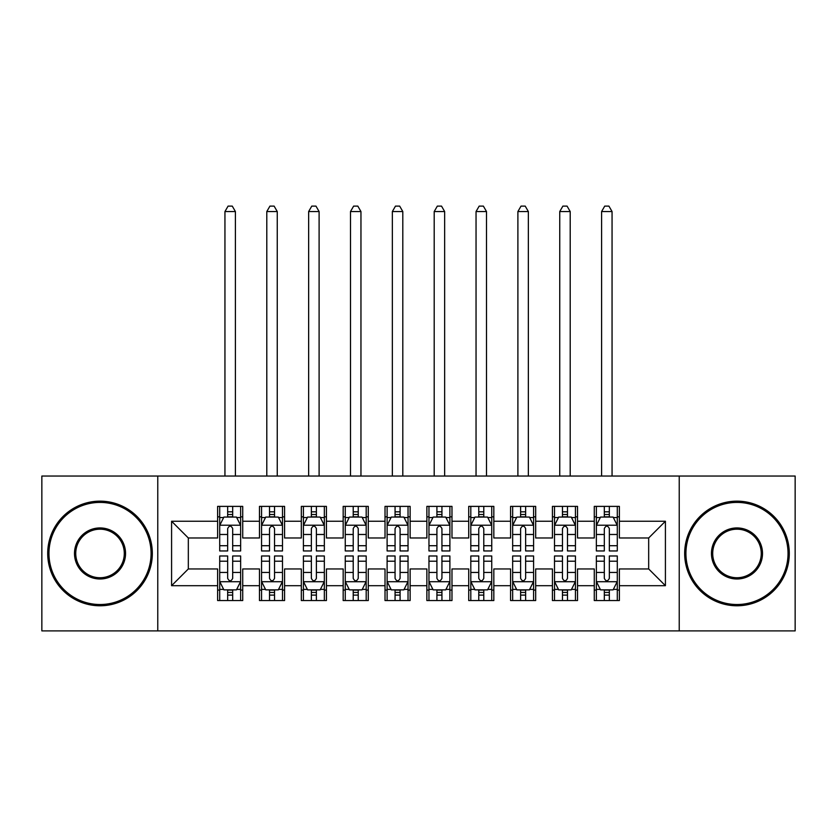 <?xml version="1.0" encoding="UTF-8"?>
<svg xmlns="http://www.w3.org/2000/svg" width="837" height="837" viewBox="0 0 837 837"><rect width="100%" height="100%" fill="white"/><g stroke="black" fill="none" stroke-linecap="round" stroke-linejoin="round"><path stroke-width="1.26" d="M679.226 630.889L795.15 630.889L795.15 476.044L679.226 476.044L679.226 630.889L157.774 630.889L157.774 476.044L41.85 476.044L41.85 630.889L157.774 630.889M679.226 476.044L157.774 476.044M171.585 585.691L171.585 521.242L217.62 521.242L217.62 537.982L188.325 537.982L188.325 568.951L171.585 585.691L217.62 585.691L217.62 600.547L242.73 600.547L242.73 585.691L259.47 585.691L259.47 600.547L284.58 600.547L284.58 585.691L301.32 585.691L301.32 600.547L326.43 600.547L326.43 585.691L343.17 585.691L343.17 600.547L368.28 600.547L368.28 585.691L385.02 585.691L385.02 600.547L410.13 600.547L410.13 585.691L426.87 585.691L426.87 600.547L451.98 600.547L451.98 585.691L468.72 585.691L468.72 600.547L493.83 600.547L493.83 585.691L510.57 585.691L510.57 600.547L535.68 600.547L535.68 585.691L552.42 585.691L552.42 600.547L577.53 600.547L577.53 585.691L594.27 585.691L594.27 600.547L619.38 600.547L619.38 568.951L648.675 568.951L648.675 537.982L619.38 537.982L619.38 521.242L665.415 521.242L665.415 585.691L619.38 585.691M619.38 521.242L619.38 506.385L594.27 506.385L594.27 521.242L577.53 521.242L577.53 506.385L552.42 506.385L552.42 521.242L535.68 521.242L535.68 506.385L510.57 506.385L510.57 521.242L493.83 521.242L493.83 506.385L468.72 506.385L468.72 521.242L451.98 521.242L451.98 506.385L426.87 506.385L426.87 521.242L410.13 521.242L410.13 506.385L385.02 506.385L385.02 521.242L368.28 521.242L368.28 506.385L343.17 506.385L343.17 521.242L326.43 521.242L326.43 506.385L301.32 506.385L301.32 521.242L284.58 521.242L284.58 506.385L259.47 506.385L259.47 521.242L242.73 521.242L242.73 506.385L217.62 506.385L217.62 521.242M577.53 585.691L577.53 568.951L594.27 568.951L594.27 585.691M665.415 521.242L648.675 537.982M535.68 585.691L535.68 568.951L552.42 568.951L552.42 585.691M594.27 521.242L594.27 537.982L577.53 537.982L577.53 521.242M493.83 585.691L493.83 568.951L510.57 568.951L510.57 585.691M552.42 521.242L552.42 537.982L535.68 537.982L535.68 521.242M451.98 585.691L451.98 568.951L468.72 568.951L468.72 585.691M510.57 521.242L510.57 537.982L493.83 537.982L493.83 521.242M410.13 585.691L410.13 568.951L426.87 568.951L426.87 585.691M468.72 521.242L468.72 537.982L451.98 537.982L451.98 521.242M368.28 585.691L368.28 568.951L385.02 568.951L385.02 585.691M426.87 521.242L426.87 537.982L410.13 537.982L410.13 521.242M326.43 585.691L326.43 568.951L343.17 568.951L343.17 585.691M385.02 521.242L385.02 537.982L368.28 537.982L368.28 521.242M284.58 585.691L284.58 568.951L301.32 568.951L301.32 585.691M343.17 521.242L343.17 537.982L326.43 537.982L326.43 521.242M242.73 585.691L242.73 568.951L259.47 568.951L259.47 585.691M301.32 521.242L301.32 537.982L284.58 537.982L284.58 521.242M188.325 568.951L217.62 568.951L217.62 585.691M259.47 521.242L259.47 537.982L242.73 537.982L242.73 521.242M594.27 516.847L596.362 516.847M617.287 516.847L619.38 516.847M552.42 516.847L554.512 516.847M575.438 516.847L577.53 516.847M510.57 516.847L512.662 516.847M533.587 516.847L535.68 516.847M468.72 516.847L470.812 516.847M491.737 516.847L493.83 516.847M426.87 516.847L428.962 516.847M449.887 516.847L451.98 516.847M385.02 516.847L387.112 516.847M408.037 516.847L410.13 516.847M343.17 516.847L345.262 516.847M366.187 516.847L368.28 516.847M301.32 516.847L303.412 516.847M324.337 516.847L326.43 516.847M259.47 516.847L261.562 516.847M282.487 516.847L284.58 516.847M217.62 516.847L219.712 516.847M240.637 516.847L242.73 516.847M217.62 590.085L219.712 590.085M240.637 590.085L242.73 590.085M259.47 590.085L261.562 590.085M282.487 590.085L284.58 590.085M301.32 590.085L303.412 590.085M324.337 590.085L326.43 590.085M343.17 590.085L345.262 590.085M366.187 590.085L368.28 590.085M385.02 590.085L387.112 590.085M408.037 590.085L410.13 590.085M426.87 590.085L428.962 590.085M449.887 590.085L451.98 590.085M468.72 590.085L470.812 590.085M491.737 590.085L493.83 590.085M510.57 590.085L512.662 590.085M533.587 590.085L535.68 590.085M552.42 590.085L554.512 590.085M575.438 590.085L577.53 590.085M594.27 590.085L596.362 590.085M617.287 590.085L619.38 590.085M171.585 521.242L188.325 537.982M648.675 568.951L665.415 585.691M232.686 511.825L227.664 511.825M240.637 545.714L232.686 545.714L232.686 550.955L240.637 550.955L240.637 525.427L236.452 517.057L223.897 517.057L219.712 525.427L219.712 550.955L227.664 550.955L227.664 545.714L219.712 545.714M219.712 525.427L219.712 506.385M240.637 525.427L240.637 506.385M227.664 517.057L227.664 506.385M232.686 506.385L232.686 517.057M232.686 545.714L232.686 528.565C231.012 525.343 229.338 525.343 227.664 528.565L227.664 545.714M232.686 516.847L227.664 516.847M235.406 476.044L235.406 211.552L224.944 211.552L224.944 476.044M224.944 211.552L228.082 206.111L232.267 206.111L235.406 211.552M227.664 595.107L232.686 595.107M219.712 561.219L227.664 561.219L227.664 555.977L219.712 555.977L219.712 581.506L223.897 589.876L236.452 589.876L240.637 581.506L240.637 555.977L232.686 555.977L232.686 561.219L240.637 561.219M240.637 581.506L240.637 600.547M219.712 581.506L219.712 600.547M232.686 589.876L232.686 600.547M227.664 600.547L227.664 589.876M227.664 561.219L227.664 578.367C229.338 581.589 231.012 581.589 232.686 578.367L232.686 561.219M227.664 590.085L232.686 590.085M274.536 511.825L269.514 511.825M282.487 545.714L274.536 545.714L274.536 550.955L282.487 550.955L282.487 525.427L278.302 517.057L265.748 517.057L261.562 525.427L261.562 550.955L269.514 550.955L269.514 545.714L261.562 545.714M261.562 525.427L261.562 506.385M282.487 525.427L282.487 506.385M269.514 517.057L269.514 506.385M274.536 506.385L274.536 517.057M274.536 545.714L274.536 528.565C272.862 525.343 271.188 525.343 269.514 528.565L269.514 545.714M274.536 516.847L269.514 516.847M277.256 476.044L277.256 211.552L266.794 211.552L266.794 476.044M266.794 211.552L269.932 206.111L274.117 206.111L277.256 211.552M316.386 511.825L311.364 511.825M324.337 545.714L316.386 545.714L316.386 550.955L324.337 550.955L324.337 525.427L320.152 517.057L307.597 517.057L303.412 525.427L303.412 550.955L311.364 550.955L311.364 545.714L303.412 545.714M303.412 525.427L303.412 506.385M324.337 525.427L324.337 506.385M311.364 517.057L311.364 506.385M316.386 506.385L316.386 517.057M316.386 545.714L316.386 528.565C314.712 525.343 313.038 525.343 311.364 528.565L311.364 545.714M316.386 516.847L311.364 516.847M319.106 476.044L319.106 211.552L308.644 211.552L308.644 476.044M308.644 211.552L311.782 206.111L315.967 206.111L319.106 211.552M269.514 595.107L274.536 595.107M261.562 561.219L269.514 561.219L269.514 555.977L261.562 555.977L261.562 581.506L265.748 589.876L278.302 589.876L282.487 581.506L282.487 555.977L274.536 555.977L274.536 561.219L282.487 561.219M282.487 581.506L282.487 600.547M261.562 581.506L261.562 600.547M274.536 589.876L274.536 600.547M269.514 600.547L269.514 589.876M269.514 561.219L269.514 578.367C271.188 581.589 272.862 581.589 274.536 578.367L274.536 561.219M269.514 590.085L274.536 590.085M311.364 595.107L316.386 595.107M303.412 561.219L311.364 561.219L311.364 555.977L303.412 555.977L303.412 581.506L307.597 589.876L320.152 589.876L324.337 581.506L324.337 555.977L316.386 555.977L316.386 561.219L324.337 561.219M324.337 581.506L324.337 600.547M303.412 581.506L303.412 600.547M316.386 589.876L316.386 600.547M311.364 600.547L311.364 589.876M311.364 561.219L311.364 578.367C313.038 581.589 314.712 581.589 316.386 578.367L316.386 561.219M311.364 590.085L316.386 590.085M100.021 604.523A51.057 51.057 0 0 0 151.078 553.466A51.057 51.057 0 0 0 100.021 502.409A51.057 51.057 0 0 0 48.964 553.466A51.057 51.057 0 0 0 100.021 604.523M100.021 501.154A52.312 52.312 0 0 1 152.334 553.466A52.312 52.312 0 0 1 100.021 605.779A52.312 52.312 0 0 1 47.709 553.466A52.312 52.312 0 0 1 100.021 501.154M100.021 578.995A25.528 25.528 0 0 1 74.493 553.466A25.528 25.528 0 0 1 100.021 527.938A25.528 25.528 0 0 1 125.55 553.466A25.528 25.528 0 0 1 100.021 578.995M100.021 529.193A24.273 24.273 0 0 0 75.748 553.466A24.273 24.273 0 0 0 100.021 577.739A24.273 24.273 0 0 0 124.294 553.466A24.273 24.273 0 0 0 100.021 529.193M736.978 604.523A51.057 51.057 0 0 0 788.035 553.466A51.057 51.057 0 0 0 736.978 502.409A51.057 51.057 0 0 0 685.921 553.466A51.057 51.057 0 0 0 736.978 604.523M736.978 501.154A52.312 52.312 0 0 1 789.291 553.466A52.312 52.312 0 0 1 736.978 605.779A52.312 52.312 0 0 1 684.666 553.466A52.312 52.312 0 0 1 736.978 501.154M736.978 578.995A25.528 25.528 0 0 1 711.45 553.466A25.528 25.528 0 0 1 736.978 527.938A25.528 25.528 0 0 1 762.507 553.466A25.528 25.528 0 0 1 736.978 578.995M736.978 529.193A24.273 24.273 0 0 0 712.706 553.466A24.273 24.273 0 0 0 736.978 577.739A24.273 24.273 0 0 0 761.251 553.466A24.273 24.273 0 0 0 736.978 529.193M358.236 511.825L353.214 511.825M366.187 545.714L358.236 545.714L358.236 550.955L366.187 550.955L366.187 525.427L362.002 517.057L349.447 517.057L345.262 525.427L345.262 550.955L353.214 550.955L353.214 545.714L345.262 545.714M345.262 525.427L345.262 506.385M366.187 525.427L366.187 506.385M353.214 517.057L353.214 506.385M358.236 506.385L358.236 517.057M358.236 545.714L358.236 528.565C356.562 525.343 354.888 525.343 353.214 528.565L353.214 545.714M358.236 516.847L353.214 516.847M360.956 476.044L360.956 211.552L350.494 211.552L350.494 476.044M350.494 211.552L353.632 206.111L357.817 206.111L360.956 211.552M400.086 511.825L395.064 511.825M408.037 545.714L400.086 545.714L400.086 550.955L408.037 550.955L408.037 525.427L403.852 517.057L391.297 517.057L387.112 525.427L387.112 550.955L395.064 550.955L395.064 545.714L387.112 545.714M387.112 525.427L387.112 506.385M408.037 525.427L408.037 506.385M395.064 517.057L395.064 506.385M400.086 506.385L400.086 517.057M400.086 545.714L400.086 528.565C398.412 525.343 396.738 525.343 395.064 528.565L395.064 545.714M400.086 516.847L395.064 516.847M402.806 476.044L402.806 211.552L392.344 211.552L392.344 476.044M392.344 211.552L395.482 206.111L399.667 206.111L402.806 211.552M353.214 595.107L358.236 595.107M345.262 561.219L353.214 561.219L353.214 555.977L345.262 555.977L345.262 581.506L349.447 589.876L362.002 589.876L366.187 581.506L366.187 555.977L358.236 555.977L358.236 561.219L366.187 561.219M366.187 581.506L366.187 600.547M345.262 581.506L345.262 600.547M358.236 589.876L358.236 600.547M353.214 600.547L353.214 589.876M353.214 561.219L353.214 578.367C354.888 581.589 356.562 581.589 358.236 578.367L358.236 561.219M353.214 590.085L358.236 590.085M395.064 595.107L400.086 595.107M387.112 561.219L395.064 561.219L395.064 555.977L387.112 555.977L387.112 581.506L391.297 589.876L403.852 589.876L408.037 581.506L408.037 555.977L400.086 555.977L400.086 561.219L408.037 561.219M408.037 581.506L408.037 600.547M387.112 581.506L387.112 600.547M400.086 589.876L400.086 600.547M395.064 600.547L395.064 589.876M395.064 561.219L395.064 578.367C396.738 581.589 398.412 581.589 400.086 578.367L400.086 561.219M395.064 590.085L400.086 590.085M441.936 511.825L436.914 511.825M449.887 545.714L441.936 545.714L441.936 550.955L449.887 550.955L449.887 525.427L445.702 517.057L433.147 517.057L428.962 525.427L428.962 550.955L436.914 550.955L436.914 545.714L428.962 545.714M428.962 525.427L428.962 506.385M449.887 525.427L449.887 506.385M436.914 517.057L436.914 506.385M441.936 506.385L441.936 517.057M441.936 545.714L441.936 528.565C440.262 525.343 438.588 525.343 436.914 528.565L436.914 545.714M441.936 516.847L436.914 516.847M444.656 476.044L444.656 211.552L434.194 211.552L434.194 476.044M434.194 211.552L437.332 206.111L441.517 206.111L444.656 211.552M436.914 595.107L441.936 595.107M428.962 561.219L436.914 561.219L436.914 555.977L428.962 555.977L428.962 581.506L433.147 589.876L445.702 589.876L449.887 581.506L449.887 555.977L441.936 555.977L441.936 561.219L449.887 561.219M449.887 581.506L449.887 600.547M428.962 581.506L428.962 600.547M441.936 589.876L441.936 600.547M436.914 600.547L436.914 589.876M436.914 561.219L436.914 578.367C438.588 581.589 440.262 581.589 441.936 578.367L441.936 561.219M436.914 590.085L441.936 590.085M483.786 511.825L478.764 511.825M491.737 545.714L483.786 545.714L483.786 550.955L491.737 550.955L491.737 525.427L487.552 517.057L474.997 517.057L470.812 525.427L470.812 550.955L478.764 550.955L478.764 545.714L470.812 545.714M470.812 525.427L470.812 506.385M491.737 525.427L491.737 506.385M478.764 517.057L478.764 506.385M483.786 506.385L483.786 517.057M483.786 545.714L483.786 528.565C482.112 525.343 480.438 525.343 478.764 528.565L478.764 545.714M483.786 516.847L478.764 516.847M486.506 476.044L486.506 211.552L476.044 211.552L476.044 476.044M476.044 211.552L479.182 206.111L483.367 206.111L486.506 211.552M478.764 595.107L483.786 595.107M470.812 561.219L478.764 561.219L478.764 555.977L470.812 555.977L470.812 581.506L474.997 589.876L487.552 589.876L491.737 581.506L491.737 555.977L483.786 555.977L483.786 561.219L491.737 561.219M491.737 581.506L491.737 600.547M470.812 581.506L470.812 600.547M483.786 589.876L483.786 600.547M478.764 600.547L478.764 589.876M478.764 561.219L478.764 578.367C480.438 581.589 482.112 581.589 483.786 578.367L483.786 561.219M478.764 590.085L483.786 590.085M525.636 511.825L520.614 511.825M533.587 545.714L525.636 545.714L525.636 550.955L533.587 550.955L533.587 525.427L529.402 517.057L516.847 517.057L512.662 525.427L512.662 550.955L520.614 550.955L520.614 545.714L512.662 545.714M512.662 525.427L512.662 506.385M533.587 525.427L533.587 506.385M520.614 517.057L520.614 506.385M525.636 506.385L525.636 517.057M525.636 545.714L525.636 528.565C523.962 525.343 522.288 525.343 520.614 528.565L520.614 545.714M525.636 516.847L520.614 516.847M528.356 476.044L528.356 211.552L517.894 211.552L517.894 476.044M517.894 211.552L521.032 206.111L525.217 206.111L528.356 211.552M520.614 595.107L525.636 595.107M512.662 561.219L520.614 561.219L520.614 555.977L512.662 555.977L512.662 581.506L516.847 589.876L529.402 589.876L533.587 581.506L533.587 555.977L525.636 555.977L525.636 561.219L533.587 561.219M533.587 581.506L533.587 600.547M512.662 581.506L512.662 600.547M525.636 589.876L525.636 600.547M520.614 600.547L520.614 589.876M520.614 561.219L520.614 578.367C522.288 581.589 523.962 581.589 525.636 578.367L525.636 561.219M520.614 590.085L525.636 590.085M567.486 511.825L562.464 511.825M575.438 545.714L567.486 545.714L567.486 550.955L575.438 550.955L575.438 525.427L571.252 517.057L558.697 517.057L554.512 525.427L554.512 550.955L562.464 550.955L562.464 545.714L554.512 545.714M554.512 525.427L554.512 506.385M575.438 525.427L575.438 506.385M562.464 517.057L562.464 506.385M567.486 506.385L567.486 517.057M567.486 545.714L567.486 528.565C565.812 525.343 564.138 525.343 562.464 528.565L562.464 545.714M567.486 516.847L562.464 516.847M570.206 476.044L570.206 211.552L559.744 211.552L559.744 476.044M559.744 211.552L562.882 206.111L567.067 206.111L570.206 211.552M562.464 595.107L567.486 595.107M554.512 561.219L562.464 561.219L562.464 555.977L554.512 555.977L554.512 581.506L558.697 589.876L571.252 589.876L575.438 581.506L575.438 555.977L567.486 555.977L567.486 561.219L575.438 561.219M575.438 581.506L575.438 600.547M554.512 581.506L554.512 600.547M567.486 589.876L567.486 600.547M562.464 600.547L562.464 589.876M562.464 561.219L562.464 578.367C564.138 581.589 565.812 581.589 567.486 578.367L567.486 561.219M562.464 590.085L567.486 590.085M609.336 511.825L604.314 511.825M617.287 545.714L609.336 545.714L609.336 550.955L617.287 550.955L617.287 525.427L613.102 517.057L600.547 517.057L596.362 525.427L596.362 550.955L604.314 550.955L604.314 545.714L596.362 545.714M596.362 525.427L596.362 506.385M617.287 525.427L617.287 506.385M604.314 517.057L604.314 506.385M609.336 506.385L609.336 517.057M609.336 545.714L609.336 528.565C607.662 525.343 605.988 525.343 604.314 528.565L604.314 545.714M609.336 516.847L604.314 516.847M612.056 476.044L612.056 211.552L601.594 211.552L601.594 476.044M601.594 211.552L604.732 206.111L608.917 206.111L612.056 211.552M604.314 595.107L609.336 595.107M596.362 561.219L604.314 561.219L604.314 555.977L596.362 555.977L596.362 581.506L600.547 589.876L613.102 589.876L617.287 581.506L617.287 555.977L609.336 555.977L609.336 561.219L617.287 561.219M617.287 581.506L617.287 600.547M596.362 581.506L596.362 600.547M609.336 589.876L609.336 600.547M604.314 600.547L604.314 589.876M604.314 561.219L604.314 578.367C605.988 581.589 607.662 581.589 609.336 578.367L609.336 561.219M604.314 590.085L609.336 590.085M240.533 525.217L219.817 525.217M219.712 517.559L223.646 517.559M236.704 517.559L240.637 517.559M227.664 534.487L219.712 534.487M240.637 534.487L232.686 534.487M232.686 514.493L227.664 514.493M219.817 581.715L240.533 581.715M240.637 589.374L236.704 589.374M223.646 589.374L219.712 589.374M232.686 572.445L240.637 572.445M219.712 572.445L227.664 572.445M227.664 592.439L232.686 592.439M282.383 525.217L261.667 525.217M261.562 517.559L265.496 517.559M278.554 517.559L282.487 517.559M269.514 534.487L261.562 534.487M282.487 534.487L274.536 534.487M274.536 514.493L269.514 514.493M324.233 525.217L303.517 525.217M303.412 517.559L307.346 517.559M320.404 517.559L324.337 517.559M311.364 534.487L303.412 534.487M324.337 534.487L316.386 534.487M316.386 514.493L311.364 514.493M261.667 581.715L282.383 581.715M282.487 589.374L278.554 589.374M265.496 589.374L261.562 589.374M274.536 572.445L282.487 572.445M261.562 572.445L269.514 572.445M269.514 592.439L274.536 592.439M303.517 581.715L324.233 581.715M324.337 589.374L320.404 589.374M307.346 589.374L303.412 589.374M316.386 572.445L324.337 572.445M303.412 572.445L311.364 572.445M311.364 592.439L316.386 592.439M366.083 525.217L345.367 525.217M345.262 517.559L349.196 517.559M362.254 517.559L366.187 517.559M353.214 534.487L345.262 534.487M366.187 534.487L358.236 534.487M358.236 514.493L353.214 514.493M407.933 525.217L387.217 525.217M387.112 517.559L391.046 517.559M404.104 517.559L408.037 517.559M395.064 534.487L387.112 534.487M408.037 534.487L400.086 534.487M400.086 514.493L395.064 514.493M345.367 581.715L366.083 581.715M366.187 589.374L362.254 589.374M349.196 589.374L345.262 589.374M358.236 572.445L366.187 572.445M345.262 572.445L353.214 572.445M353.214 592.439L358.236 592.439M387.217 581.715L407.933 581.715M408.037 589.374L404.104 589.374M391.046 589.374L387.112 589.374M400.086 572.445L408.037 572.445M387.112 572.445L395.064 572.445M395.064 592.439L400.086 592.439M449.783 525.217L429.067 525.217M428.962 517.559L432.896 517.559M445.954 517.559L449.887 517.559M436.914 534.487L428.962 534.487M449.887 534.487L441.936 534.487M441.936 514.493L436.914 514.493M429.067 581.715L449.783 581.715M449.887 589.374L445.954 589.374M432.896 589.374L428.962 589.374M441.936 572.445L449.887 572.445M428.962 572.445L436.914 572.445M436.914 592.439L441.936 592.439M491.633 525.217L470.917 525.217M470.812 517.559L474.746 517.559M487.804 517.559L491.737 517.559M478.764 534.487L470.812 534.487M491.737 534.487L483.786 534.487M483.786 514.493L478.764 514.493M470.917 581.715L491.633 581.715M491.737 589.374L487.804 589.374M474.746 589.374L470.812 589.374M483.786 572.445L491.737 572.445M470.812 572.445L478.764 572.445M478.764 592.439L483.786 592.439M533.483 525.217L512.767 525.217M512.662 517.559L516.596 517.559M529.654 517.559L533.587 517.559M520.614 534.487L512.662 534.487M533.587 534.487L525.636 534.487M525.636 514.493L520.614 514.493M512.767 581.715L533.483 581.715M533.587 589.374L529.654 589.374M516.596 589.374L512.662 589.374M525.636 572.445L533.587 572.445M512.662 572.445L520.614 572.445M520.614 592.439L525.636 592.439M575.333 525.217L554.617 525.217M554.512 517.559L558.446 517.559M571.504 517.559L575.438 517.559M562.464 534.487L554.512 534.487M575.438 534.487L567.486 534.487M567.486 514.493L562.464 514.493M554.617 581.715L575.333 581.715M575.438 589.374L571.504 589.374M558.446 589.374L554.512 589.374M567.486 572.445L575.438 572.445M554.512 572.445L562.464 572.445M562.464 592.439L567.486 592.439M617.183 525.217L596.467 525.217M596.362 517.559L600.296 517.559M613.354 517.559L617.287 517.559M604.314 534.487L596.362 534.487M617.287 534.487L609.336 534.487M609.336 514.493L604.314 514.493M596.467 581.715L617.183 581.715M617.287 589.374L613.354 589.374M600.296 589.374L596.362 589.374M609.336 572.445L617.287 572.445M596.362 572.445L604.314 572.445M604.314 592.439L609.336 592.439"/></g></svg>
